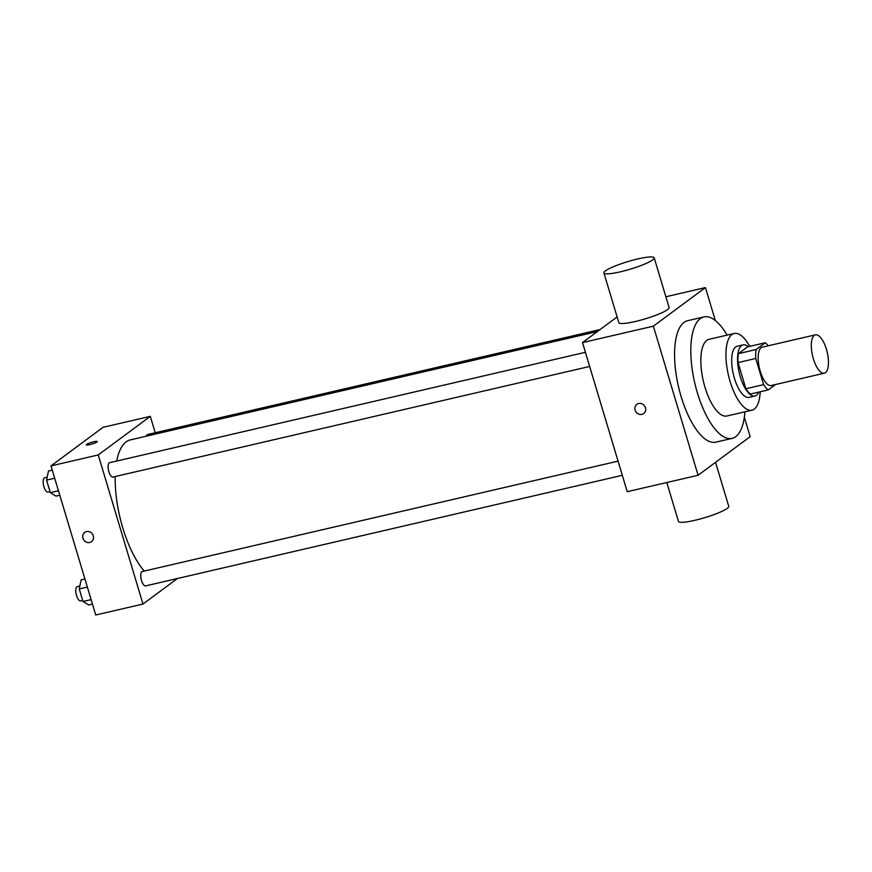 <?xml version="1.0" encoding="UTF-8"?>
<svg xmlns="http://www.w3.org/2000/svg" width="872" height="872" viewBox="0 0 872 872"><rect width="100%" height="100%" fill="white"/><g stroke="black" fill="none" stroke-linecap="round" stroke-linejoin="round"><path stroke-width="1.31" d="M825.468 372.649A19.685 7.532 -103.1 0 1 824.323 373.194A19.685 7.532 -103.1 0 1 812.541 355.722A19.685 7.532 -103.1 0 1 815.429 334.837A19.685 7.532 -103.1 0 1 826.82 350.74A19.685 7.532 -103.1 0 1 825.468 372.649M824.323 373.194L771.175 385.522A19.685 7.532 -103.1 0 1 759.392 368.049A19.685 7.532 -103.1 0 1 762.281 347.165L815.429 334.837M765.235 342.772L756.1 349.541A25.408 9.723 -103.1 0 0 755.752 358.49L738.039 362.599A25.408 9.723 -103.1 0 1 738.388 353.651L747.522 346.882L765.235 342.772A25.408 9.723 -103.1 0 1 768.265 345.781M755.752 358.49L763.6 384.65A25.408 9.723 -103.1 0 0 768.221 389.915L775.513 384.519M738.039 362.599L745.887 388.759L763.6 384.65M745.887 388.759A25.408 9.723 -103.1 0 0 750.498 394.024L768.221 389.915M748.252 346.707A26.247 10.039 76.9 0 0 743.075 344.887A26.247 10.039 76.9 0 0 740.328 376.889A26.247 10.039 76.9 0 0 754.945 396.019A26.247 10.039 76.9 0 0 758.782 392.106M754.945 396.019L749.037 397.392A26.247 10.039 -103.1 0 1 734.431 378.252A26.247 10.039 -103.1 0 1 737.178 346.26L743.075 344.887M738.388 353.651L756.1 349.541M749.669 346.38A39.371 15.064 76.9 0 0 734.213 333.475A39.371 15.064 76.9 0 0 730.093 381.467A39.371 15.064 76.9 0 0 752.002 410.178A39.371 15.064 76.9 0 0 760.199 391.779M734.213 333.475L709.11 339.295A39.371 15.064 76.9 0 0 704.99 387.299A39.371 15.064 76.9 0 0 726.899 415.998L752.002 410.178M727.128 335.12A62.337 23.849 76.9 0 0 703.922 316.928A62.337 23.849 76.9 0 0 697.393 392.923A62.337 23.849 76.9 0 0 732.099 438.376A62.337 23.849 76.9 0 0 744.917 411.824M732.099 438.376L715.858 442.137A62.337 23.849 -103.1 0 1 681.152 396.684A62.337 23.849 -103.1 0 1 687.681 320.689L703.922 316.928M715.323 320.547L705.437 287.575L653.368 326.161L698.101 475.262L750.171 436.676L744.328 417.23M636.887 404.314A5.744 5.232 -126.5 0 0 635.132 410.123A5.744 5.232 53.5 0 1 644.506 405.818A5.744 5.232 53.5 0 1 643.721 413.546A5.744 5.232 53.5 0 1 635.132 410.123A5.744 5.232 -126.5 0 0 643.721 413.535M617.125 316.939L582.496 342.598L627.23 491.699L698.101 475.262M582.496 342.598L653.368 326.161M665.87 296.752L705.437 287.575M654.196 257.84L669.107 307.543A26.247 3.979 163.3 0 1 645.106 318.89A26.247 3.979 163.3 0 1 618.826 322.629L603.914 272.925A26.247 3.979 -16.7 0 0 630.194 269.197A26.247 3.979 -16.7 0 0 654.196 257.84A26.247 3.979 -16.7 0 0 637.737 258.951A26.247 3.979 -16.7 0 0 603.914 272.925M715.541 462.324L728.752 506.338A26.247 3.979 163.3 0 1 694.929 520.312A26.247 3.979 163.3 0 1 678.471 521.423L666.797 482.521M144.294 571.062A72.18 27.621 -103.1 0 1 122.778 527.887A72.18 27.621 -103.1 0 1 115.202 476.526M116.717 461.037A72.18 27.621 -103.1 0 1 130.331 439.891L597.451 331.524M589.657 366.458L112.979 477.049A7.379 2.823 -103.1 0 1 108.564 470.499A7.379 2.823 -103.1 0 1 109.643 462.683L585.417 352.299M622.314 475.305L145.635 585.886A7.379 2.823 -103.1 0 1 141.526 580.512A7.379 2.823 -103.1 0 1 142.3 571.52L618.063 461.146M146.376 436.163A7.379 2.823 -103.1 0 1 147.651 434.507L600.121 329.54M155.227 432.752L150.311 416.358L98.242 454.944L142.975 604.045L177.419 578.518M150.311 416.358L103.059 427.313L51.001 465.899L98.242 454.944M51.001 465.899L95.735 615L142.975 604.045M91.549 541.643A5.744 5.232 53.5 0 1 83.352 539.223A5.744 5.232 53.5 0 1 92.334 533.915A5.744 5.232 53.5 0 1 89.761 542.46A5.744 5.232 53.5 0 1 84.715 532.411M96.966 441.984A5.744 0.872 163.3 0 1 90.95 444.328A5.744 0.872 163.3 0 1 86.295 444.84A5.744 0.872 163.3 0 1 91.549 442.355A5.744 0.872 163.3 0 1 97.293 441.537A5.744 0.872 163.3 0 1 96.966 441.984M86.295 444.84A5.744 0.872 163.3 0 1 91.549 442.355A5.744 0.872 163.3 0 1 97.293 441.537M84.922 578.975L81.14 579.847L79.232 588.938L82.993 601.495L88.671 604.961L92.454 604.078M79.232 588.938L87.342 587.063M82.993 601.495L91.113 599.609M82.698 600.492L80.671 600.961A7.379 2.823 -103.1 0 1 76.256 594.41A7.379 2.823 -103.1 0 1 77.336 586.594L79.843 586.006M52.266 470.128L48.483 471.011L46.576 480.101L50.336 492.658L56.026 496.113L59.797 495.242M46.576 480.101L54.696 478.216M50.336 492.658L58.457 490.773M50.042 491.645L48.014 492.113A7.379 2.823 -103.1 0 1 43.6 485.573A7.379 2.823 -103.1 0 1 44.679 477.747L47.197 477.169"/></g></svg>
